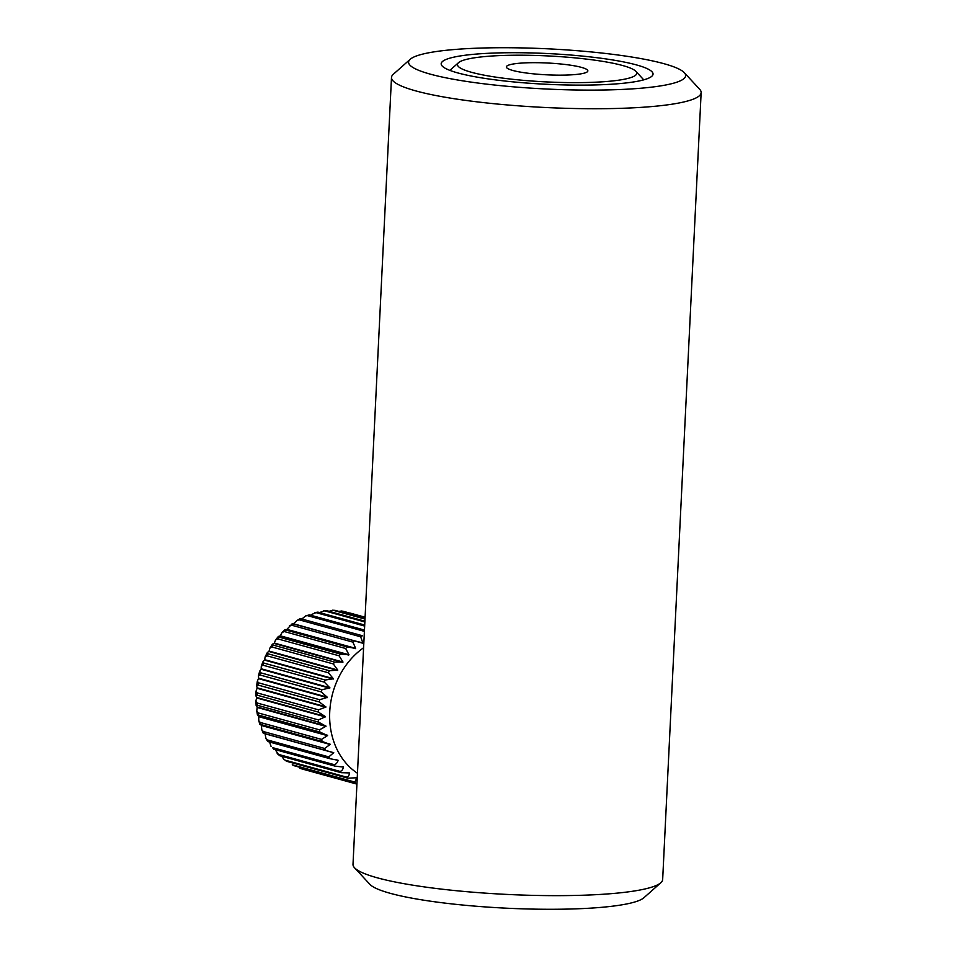 <?xml version="1.0" encoding="UTF-8"?>
<svg xmlns="http://www.w3.org/2000/svg" width="957" height="957" viewBox="0 0 957 957"><rect width="100%" height="100%" fill="white"/><g stroke="black" fill="none" stroke-linecap="round" stroke-linejoin="round"><path stroke-width="1.44" d="M457.745 72.911A106.06 15.384 2.8 0 0 576.377 85.113A106.06 15.384 2.8 0 0 653.045 74.096A106.06 15.384 2.8 0 0 636.477 64.92A106.06 15.384 2.8 0 0 517.845 52.719A106.06 15.384 2.8 0 0 441.177 63.736A106.06 15.384 2.8 0 0 457.745 72.911M663.967 63.7A138.693 20.109 2.8 0 0 518.718 47.85A138.693 20.109 2.8 0 0 410.218 59.274A138.693 20.109 2.8 0 0 430.255 74.132A138.693 20.109 2.8 0 0 595.063 90.102A138.693 20.109 2.8 0 0 684.291 72.672A138.693 20.109 2.8 0 0 663.967 63.7M410.218 59.274L393.327 74.263A155.01 22.478 2.8 0 0 391.497 77.469A155.01 22.478 2.8 0 0 415.721 90.879A155.01 22.478 2.8 0 0 589.105 108.715A155.01 22.478 2.8 0 0 701.146 92.614A155.01 22.478 2.8 0 0 699.639 89.24L684.291 72.672M391.497 77.469L353.001 864.386A155.01 22.478 2.8 0 0 354.521 867.76A155.01 22.478 2.8 0 0 377.225 877.796A155.01 22.478 2.8 0 0 539.569 895.501A155.01 22.478 2.8 0 0 660.832 882.737A155.01 22.478 2.8 0 0 662.663 879.531L701.146 92.614M354.521 867.76L369.869 884.328A138.693 20.109 2.8 0 0 390.193 893.3A138.693 20.109 2.8 0 0 535.43 909.15A138.693 20.109 2.8 0 0 643.929 897.726L660.832 882.737M512.737 70.447A40.792 5.909 2.8 0 0 558.362 75.148A40.792 5.909 2.8 0 0 587.849 70.914A40.792 5.909 2.8 0 0 581.485 67.385A40.792 5.909 2.8 0 0 535.848 62.684A40.792 5.909 2.8 0 0 506.361 66.918A40.792 5.909 2.8 0 0 512.737 70.447M622.72 65.543A89.743 13.015 2.8 0 0 528.743 55.291A89.743 13.015 2.8 0 0 458.535 62.672A89.743 13.015 2.8 0 0 471.49 72.289A89.743 13.015 2.8 0 0 578.136 82.625A89.743 13.015 2.8 0 0 635.867 71.344A89.743 13.015 2.8 0 0 622.72 65.543M277.841 638.893L339.113 655.808A81.584 67.78 -74.6 0 1 340.513 654.098L279.241 637.183A81.584 67.78 105.4 0 0 277.841 638.893L275.64 639.814L274.288 643.092L272.362 644.288L273.271 645.138A81.584 67.78 105.4 0 0 272.051 647.016L333.323 663.943A81.584 67.78 -74.6 0 1 334.543 662.065L273.271 645.138M334.543 662.065L343.001 662.065L339.113 655.808M272.051 647.016L269.946 648.021L269.049 651.131L267.23 652.722L268.127 653.822A81.584 67.78 105.4 0 0 267.111 655.844L328.383 672.771A81.584 67.78 -74.6 0 1 329.399 670.749L268.127 653.822M329.399 670.749L337.785 670.115L333.323 663.943M267.111 655.844L265.149 656.849L264.658 659.792L262.972 661.742L263.905 663.093A81.584 67.78 105.4 0 0 263.091 665.223L324.363 682.15A81.584 67.78 -74.6 0 1 325.177 680.02L263.905 663.093M325.177 680.02L333.395 678.776L328.383 672.771M263.091 665.223L261.297 666.168L261.165 668.919L259.67 671.228L260.651 672.807A81.584 67.78 105.4 0 0 260.065 675.008L321.337 691.935A81.584 67.78 -74.6 0 1 321.923 689.722L260.651 672.807M321.923 689.722L329.926 687.904L324.363 682.15M260.065 675.008L258.438 675.833L258.653 678.381L257.349 681.037L258.426 682.796A81.584 67.78 105.4 0 0 258.079 685.056L319.351 701.971A81.584 67.78 -74.6 0 1 319.698 699.723L258.426 682.796M319.698 699.723L327.426 697.366L321.337 691.935M258.079 685.056L256.62 685.702L257.158 688.023L256.081 691.038L257.277 692.928A81.584 67.78 105.4 0 0 257.206 694.052A81.584 67.78 105.4 0 0 257.158 695.189L255.854 695.631L256.679 697.701L255.878 701.086L257.194 703.024A81.584 67.78 105.4 0 0 257.325 705.249L256.141 705.476L255.878 701.086M293.966 765.684L292.268 764.799A81.584 67.78 105.4 0 0 293.966 765.684L355.238 782.599A81.584 67.78 -74.6 0 1 353.54 781.713C355.25 781.857 356.16 780.541 356.255 777.766L347.846 778.185A81.584 67.78 -74.6 0 1 346.278 777.048C348.025 777.18 349.114 775.804 349.556 772.933L341.075 772.67A81.584 67.78 -74.6 0 1 339.663 771.294C341.458 771.414 342.726 770.014 343.503 767.083L335.034 766.126A81.584 67.78 -74.6 0 1 333.802 764.535C335.632 764.667 337.091 763.255 338.192 760.325L329.818 758.662A81.584 67.78 -74.6 0 1 328.777 756.891L333.742 752.692L325.512 750.408A81.584 67.78 -74.6 0 1 324.674 748.47L330.189 744.39L322.162 741.472A81.584 67.78 -74.6 0 1 321.564 739.402L327.593 735.526L319.853 732.009A81.584 67.78 -74.6 0 1 319.482 729.844L326.014 726.243L318.609 722.164A81.584 67.78 -74.6 0 1 318.466 719.939L325.452 716.697L318.43 712.104A81.584 67.78 -74.6 0 1 318.478 710.979A81.584 67.78 -74.6 0 1 318.549 709.843L325.918 707.02L319.351 701.971M318.609 722.164L257.325 705.249C255.806 704.95 255.746 705.536 257.17 707.008L256.775 711.015L258.211 712.929A81.584 67.78 105.4 0 0 258.581 715.094C257.074 714.747 257.122 715.142 258.737 716.267L258.773 720.681L260.292 722.487A81.584 67.78 105.4 0 0 260.89 724.545C259.407 724.174 259.538 724.353 261.297 725.107L261.847 729.928L263.402 731.543A81.584 67.78 105.4 0 0 264.24 733.481C262.756 733.062 262.96 733.026 264.826 733.409M265.005 733.708L265.986 738.601L267.505 739.964A81.584 67.78 105.4 0 0 268.546 741.747C267.075 741.268 267.314 741.029 269.252 741.005M342.403 766.784L343.228 766.784M299.876 768.232L300.067 768.304A81.584 67.78 105.4 0 0 301.862 768.914L299.864 768.232M286.574 761.27L285.007 760.133A81.584 67.78 105.4 0 0 286.574 761.27L347.846 778.185M281.717 756.269L284.097 759.655M275.149 749.582L278.391 754.367A81.584 67.78 105.4 0 0 279.803 755.743L277.183 753.614M273.762 749.199L272.53 747.62A81.584 67.78 105.4 0 0 273.762 749.199L335.034 766.126M269.575 742.022L271.118 746.544M322.162 741.472L260.89 724.545C259.407 724.174 259.538 724.353 261.297 725.107L329.998 744.079M319.853 732.009L258.581 715.094C257.074 714.747 257.122 715.142 258.737 716.267L327.438 735.239M318.549 709.843L257.277 692.928M350.047 613.054L365.096 617.217M365.096 617.313L343.635 611.391A81.584 67.78 105.4 0 0 341.769 611.045L365.084 617.492M365.024 618.605L335.153 610.363A81.584 67.78 105.4 0 0 333.239 610.303L365 619.071M364.904 621.201L326.528 610.602A81.584 67.78 105.4 0 0 324.602 610.829L364.868 621.954M364.713 625.041L317.903 612.121A81.584 67.78 105.4 0 0 315.989 612.624L364.665 626.069M364.461 630.077L309.398 614.873A81.584 67.78 105.4 0 0 307.532 615.65L364.402 631.357M362.416 635.747L301.144 618.82A81.584 67.78 105.4 0 0 299.362 619.861L360.633 636.788A81.584 67.78 -74.6 0 1 362.416 635.747M354.568 640.843L293.297 623.916A81.584 67.78 105.4 0 0 291.61 625.196L352.882 642.123A81.584 67.78 -74.6 0 1 354.568 640.843L362.859 642.901L360.633 636.788M347.224 646.992L285.952 630.065A81.584 67.78 105.4 0 0 284.396 631.572L345.668 648.499A81.584 67.78 -74.6 0 1 347.224 646.992L355.645 648.356L352.882 642.123M257.158 695.189L318.43 712.104M318.466 719.939L257.194 703.024M319.482 729.844L258.211 712.929M321.564 739.402L260.292 722.487M324.674 748.47L263.402 731.543M264.24 733.481L325.512 750.408M328.777 756.891L267.505 739.964M268.546 741.747L329.818 758.662M333.802 764.535L272.53 747.62M339.663 771.294L278.391 754.367M279.803 755.743L341.075 772.67M346.278 777.048L285.007 760.133M353.54 781.713L292.268 764.799M356.937 784.01L300.067 768.304M301.862 768.914L356.937 784.118M284.396 631.572L282.171 632.374L279.982 636.118C278.02 636.333 277.781 636.692 279.241 637.183L278.308 636.561L275.64 639.814M355.31 648.643L286.61 629.67C284.696 629.491 284.48 629.622 285.952 630.065C284.48 629.622 284.696 629.491 286.61 629.67L292.268 623.653M291.61 625.196L289.421 625.818M299.362 619.861L297.316 620.292L293.297 623.916M301.431 619.693C299.744 618.76 299.649 618.473 301.144 618.82M307.532 615.65L305.714 615.877L302.914 618.114M305.714 615.877L309.398 614.873M315.989 612.624L311.324 614.633M314.494 612.683L317.903 612.121M324.602 610.829L320.033 612.36M323.49 610.781L326.528 610.602M333.239 610.303L329.017 611.296M332.558 610.219L335.153 610.363M341.769 611.045L338.706 611.344M341.493 610.985L343.635 611.391M362.5 643.14L294.146 623.928M340.513 654.098L348.994 654.767L345.668 648.499M343.001 662.065L274.3 643.056M342.738 662.4L274.025 643.427M337.534 670.438L268.833 651.466M333.18 679.075L264.479 660.103M329.734 688.191L261.034 669.218M327.258 697.641L258.557 678.657M325.787 707.259L257.074 688.286M325.332 716.901L256.632 697.928M325.918 726.423L257.218 707.45M327.533 735.67L258.833 716.697M330.153 744.486L261.44 725.514M333.718 752.752L265.017 733.78M338.192 760.325L336.182 759.774M363.6 647.745A73.426 61.009 105.4 0 0 329.734 711.876A73.426 61.009 105.4 0 0 357.463 773.256M325.87 725.98L257.17 707.008M325.332 716.446L256.632 697.474M325.835 706.804L257.122 687.82M327.354 697.186L258.653 678.214M329.878 687.76L261.177 668.776M333.371 678.657L264.658 659.684M337.761 670.044L269.061 651.071M348.695 655.09L279.982 636.118M348.994 654.767L280.281 635.795M355.645 648.356L286.944 629.383M458.535 62.672L449.862 70.363M635.867 71.344L643.75 79.85M267.577 741.328L265.974 738.601M263.223 733.158L261.847 729.928M259.849 724.365L258.773 720.681M257.469 715.094L256.775 711.015M255.854 695.631L256.081 691.038M256.62 685.702L257.349 681.037M258.438 675.833L259.67 671.228M261.297 666.168L262.972 661.742M265.149 656.849L267.23 652.722M269.946 648.021L272.362 644.288M282.171 632.374L284.971 629.658M297.316 620.292L300.103 618.665"/></g></svg>
